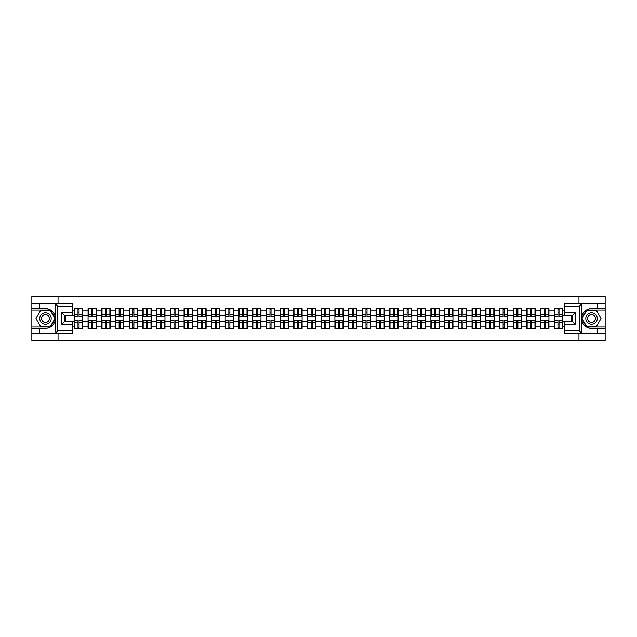 <?xml version="1.0" encoding="UTF-8"?>
<svg xmlns="http://www.w3.org/2000/svg" width="637" height="637" viewBox="0 0 637 637"><rect width="100%" height="100%" fill="white"/><g stroke="black" fill="none" stroke-linecap="round" stroke-linejoin="round"><path stroke-width="0.96" d="M72.371 306.063L57.736 306.063L55.021 303.427L72.371 303.427L72.371 315.379L64.464 315.379L64.464 321.621L72.371 321.621L72.371 333.573L55.021 333.573L55.18 320.411C53.811 325.348 50.578 328.007 45.474 328.389L31.85 328.389L31.85 340.477L605.15 340.477L605.15 310.02L586.629 310.02L581.732 318.5L586.629 326.98L605.15 326.98M591.526 308.611C586.422 308.993 583.189 311.652 581.82 316.589A9.889 9.889 0 0 1 591.526 308.611L605.15 308.611L605.15 296.524L578.953 296.524L578.953 303.427M578.953 333.573L578.953 340.477M578.953 296.524L31.85 296.524L31.85 326.98L50.371 326.98L55.268 318.5L50.371 310.02L31.85 310.02M58.047 340.477L58.047 333.573M58.047 303.427L58.047 296.524M564.629 310.856L562.646 310.856L562.646 308.571L554.301 308.571L554.301 315.251L548.935 315.251L548.935 321.749L554.301 321.749L554.301 315.251M564.629 326.144L562.646 326.144L562.646 328.429L554.301 328.429L554.301 326.144L548.935 326.144L548.935 328.429L540.582 328.429L540.582 326.144L535.223 326.144L535.223 328.429L526.871 328.429L526.871 326.144L521.512 326.144L521.512 328.429L513.159 328.429L513.159 326.144L507.8 326.144L507.8 328.429L499.448 328.429L499.448 326.144L494.089 326.144L494.089 328.429L485.736 328.429L485.736 326.144L480.37 326.144L480.37 328.429L472.025 328.429L472.025 326.144L466.658 326.144L466.658 328.429L458.306 328.429L458.306 326.144L452.947 326.144L452.947 328.429L444.594 328.429L444.594 326.144L439.235 326.144L439.235 328.429L430.883 328.429L430.883 326.144L425.524 326.144L425.524 328.429L417.171 328.429L417.171 326.144L411.805 326.144L411.805 328.429L403.46 328.429L403.46 326.144L398.093 326.144L398.093 328.429L389.748 328.429L389.748 326.144L384.382 326.144L384.382 328.429L376.029 328.429L376.029 326.144L370.67 326.144L370.67 328.429L362.318 328.429L362.318 326.144L356.959 326.144L356.959 328.429L348.606 328.429L348.606 326.144L343.247 326.144L343.247 328.429L334.895 328.429L334.895 326.144L329.528 326.144L329.528 328.429L321.183 328.429L321.183 326.144L315.817 326.144L315.817 328.429L307.472 328.429L307.472 326.144L302.105 326.144L302.105 328.429L293.753 328.429L293.753 326.144L288.394 326.144L288.394 328.429L280.041 328.429L280.041 326.144L274.682 326.144L274.682 328.429L266.33 328.429L266.33 326.144L260.971 326.144L260.971 328.429L252.618 328.429L252.618 326.144L247.252 326.144L247.252 328.429L238.907 328.429L238.907 326.144L233.54 326.144L233.54 328.429L225.195 328.429L225.195 326.144L219.829 326.144L219.829 328.429L211.476 328.429L211.476 326.144L206.117 326.144L206.117 328.429L197.765 328.429L197.765 326.144L192.406 326.144L192.406 328.429L184.053 328.429L184.053 326.144L178.694 326.144L178.694 328.429L170.342 328.429L170.342 326.144L164.975 326.144L164.975 328.429L156.63 328.429L156.63 326.144L151.264 326.144L151.264 328.429L142.911 328.429L142.911 326.144L137.552 326.144L137.552 328.429L129.2 328.429L129.2 326.144L123.841 326.144L123.841 328.429L115.488 328.429L115.488 326.144L110.129 326.144L110.129 328.429L101.777 328.429L101.777 326.144L96.418 326.144L96.418 328.429L88.065 328.429L88.065 326.144L82.699 326.144L82.699 328.429L74.354 328.429L74.354 326.144L72.371 326.144M72.371 310.856L74.354 310.856L74.354 315.251L72.371 315.251M554.301 310.856L548.935 310.856L548.935 308.571L540.582 308.571L540.582 310.856L535.223 310.856L535.223 308.571L526.871 308.571L526.871 310.856L521.512 310.856L521.512 308.571L513.159 308.571L513.159 310.856L507.8 310.856L507.8 308.571L499.448 308.571L499.448 310.856L494.089 310.856L494.089 308.571L485.736 308.571L485.736 310.856L480.37 310.856L480.37 308.571L472.025 308.571L472.025 310.856L466.658 310.856L466.658 308.571L458.306 308.571L458.306 310.856L452.947 310.856L452.947 308.571L444.594 308.571L444.594 310.856L439.235 310.856L439.235 308.571L430.883 308.571L430.883 310.856L425.524 310.856L425.524 308.571L417.171 308.571L417.171 310.856L411.805 310.856L411.805 308.571L403.46 308.571L403.46 310.856L398.093 310.856L398.093 308.571L389.748 308.571L389.748 310.856L384.382 310.856L384.382 308.571L376.029 308.571L376.029 310.856L370.67 310.856L370.67 308.571L362.318 308.571L362.318 310.856L356.959 310.856L356.959 308.571L348.606 308.571L348.606 310.856L343.247 310.856L343.247 308.571L334.895 308.571L334.895 310.856L329.528 310.856L329.528 308.571L321.183 308.571L321.183 310.856L315.817 310.856L315.817 308.571L307.472 308.571L307.472 310.856L302.105 310.856L302.105 308.571L293.753 308.571L293.753 310.856L288.394 310.856L288.394 308.571L280.041 308.571L280.041 310.856L274.682 310.856L274.682 308.571L266.33 308.571L266.33 310.856L260.971 310.856L260.971 308.571L252.618 308.571L252.618 310.856L247.252 310.856L247.252 308.571L238.907 308.571L238.907 310.856L233.54 310.856L233.54 308.571L225.195 308.571L225.195 310.856L219.829 310.856L219.829 308.571L211.476 308.571L211.476 310.856L206.117 310.856L206.117 308.571L197.765 308.571L197.765 310.856L192.406 310.856L192.406 308.571L184.053 308.571L184.053 310.856L178.694 310.856L178.694 308.571L170.342 308.571L170.342 310.856L164.975 310.856L164.975 308.571L156.63 308.571L156.63 310.856L151.264 310.856L151.264 308.571L142.911 308.571L142.911 310.856L137.552 310.856L137.552 308.571L129.2 308.571L129.2 310.856L123.841 310.856L123.841 308.571L115.488 308.571L115.488 310.856L110.129 310.856L110.129 308.571L101.777 308.571L101.777 310.856L96.418 310.856L96.418 308.571L88.065 308.571L88.065 310.856L82.699 310.856L82.699 308.571L74.354 308.571L74.354 310.856M554.301 321.749L554.301 326.144M548.935 321.749L548.935 326.144M548.935 310.856L548.935 315.251M535.223 321.749L540.582 321.749L540.582 315.251L535.223 315.251L535.223 326.144M540.582 321.749L540.582 326.144M540.582 310.856L540.582 315.251M535.223 310.856L535.223 315.251M521.512 321.749L526.871 321.749L526.871 315.251L521.512 315.251L521.512 326.144M526.871 321.749L526.871 326.144M526.871 310.856L526.871 315.251M521.512 310.856L521.512 315.251M507.8 321.749L513.159 321.749L513.159 315.251L507.8 315.251L507.8 326.144M513.159 321.749L513.159 326.144M513.159 310.856L513.159 315.251M507.8 310.856L507.8 315.251M494.089 321.749L499.448 321.749L499.448 315.251L494.089 315.251L494.089 326.144M499.448 321.749L499.448 326.144M499.448 310.856L499.448 315.251M494.089 310.856L494.089 315.251M480.37 321.749L485.736 321.749L485.736 315.251L480.37 315.251L480.37 326.144M485.736 321.749L485.736 326.144M485.736 310.856L485.736 315.251M480.37 310.856L480.37 315.251M466.658 321.749L472.025 321.749L472.025 315.251L466.658 315.251L466.658 326.144M472.025 321.749L472.025 326.144M472.025 310.856L472.025 315.251M466.658 310.856L466.658 315.251M452.947 321.749L458.306 321.749L458.306 315.251L452.947 315.251L452.947 326.144M458.306 321.749L458.306 326.144M458.306 310.856L458.306 315.251M452.947 310.856L452.947 315.251M439.235 321.749L444.594 321.749L444.594 315.251L439.235 315.251L439.235 326.144M444.594 321.749L444.594 326.144M444.594 310.856L444.594 315.251M439.235 310.856L439.235 315.251M425.524 321.749L430.883 321.749L430.883 315.251L425.524 315.251L425.524 326.144M430.883 321.749L430.883 326.144M430.883 310.856L430.883 315.251M425.524 310.856L425.524 315.251M411.805 321.749L417.171 321.749L417.171 315.251L411.805 315.251L411.805 326.144M417.171 321.749L417.171 326.144M417.171 310.856L417.171 315.251M411.805 310.856L411.805 315.251M398.093 321.749L403.46 321.749L403.46 315.251L398.093 315.251L398.093 326.144M403.46 321.749L403.46 326.144M403.46 310.856L403.46 315.251M398.093 310.856L398.093 315.251M384.382 321.749L389.748 321.749L389.748 315.251L384.382 315.251L384.382 326.144M389.748 321.749L389.748 326.144M389.748 310.856L389.748 315.251M384.382 310.856L384.382 315.251M370.67 321.749L376.029 321.749L376.029 315.251L370.67 315.251L370.67 326.144M376.029 321.749L376.029 326.144M376.029 310.856L376.029 315.251M370.67 310.856L370.67 315.251M356.959 321.749L362.318 321.749L362.318 315.251L356.959 315.251L356.959 326.144M362.318 321.749L362.318 326.144M362.318 310.856L362.318 315.251M356.959 310.856L356.959 315.251M343.247 321.749L348.606 321.749L348.606 315.251L343.247 315.251L343.247 326.144M348.606 321.749L348.606 326.144M348.606 310.856L348.606 315.251M343.247 310.856L343.247 315.251M329.528 321.749L334.895 321.749L334.895 315.251L329.528 315.251L329.528 326.144M334.895 321.749L334.895 326.144M334.895 310.856L334.895 315.251M329.528 310.856L329.528 315.251M315.817 321.749L321.183 321.749L321.183 315.251L315.817 315.251L315.817 326.144M321.183 321.749L321.183 326.144M321.183 310.856L321.183 315.251M315.817 310.856L315.817 315.251M302.105 321.749L307.472 321.749L307.472 315.251L302.105 315.251L302.105 326.144M307.472 321.749L307.472 326.144M307.472 310.856L307.472 315.251M302.105 310.856L302.105 315.251M288.394 321.749L293.753 321.749L293.753 315.251L288.394 315.251L288.394 326.144M293.753 321.749L293.753 326.144M293.753 310.856L293.753 315.251M288.394 310.856L288.394 315.251M274.682 321.749L280.041 321.749L280.041 315.251L274.682 315.251L274.682 326.144M280.041 321.749L280.041 326.144M280.041 310.856L280.041 315.251M274.682 310.856L274.682 315.251M260.971 321.749L266.33 321.749L266.33 315.251L260.971 315.251L260.971 326.144M266.33 321.749L266.33 326.144M266.33 310.856L266.33 315.251M260.971 310.856L260.971 315.251M247.252 321.749L252.618 321.749L252.618 315.251L247.252 315.251L247.252 326.144M252.618 321.749L252.618 326.144M252.618 310.856L252.618 315.251M247.252 310.856L247.252 315.251M233.54 321.749L238.907 321.749L238.907 315.251L233.54 315.251L233.54 326.144M238.907 321.749L238.907 326.144M238.907 310.856L238.907 315.251M233.54 310.856L233.54 315.251M219.829 321.749L225.195 321.749L225.195 315.251L219.829 315.251L219.829 326.144M225.195 321.749L225.195 326.144M225.195 310.856L225.195 315.251M219.829 310.856L219.829 315.251M206.117 321.749L211.476 321.749L211.476 315.251L206.117 315.251L206.117 326.144M211.476 321.749L211.476 326.144M211.476 310.856L211.476 315.251M206.117 310.856L206.117 315.251M192.406 321.749L197.765 321.749L197.765 315.251L192.406 315.251L192.406 326.144M197.765 321.749L197.765 326.144M197.765 310.856L197.765 315.251M192.406 310.856L192.406 315.251M178.694 321.749L184.053 321.749L184.053 315.251L178.694 315.251L178.694 326.144M184.053 321.749L184.053 326.144M184.053 310.856L184.053 315.251M178.694 310.856L178.694 315.251M164.975 321.749L170.342 321.749L170.342 315.251L164.975 315.251L164.975 326.144M170.342 321.749L170.342 326.144M170.342 310.856L170.342 315.251M164.975 310.856L164.975 315.251M151.264 321.749L156.63 321.749L156.63 315.251L151.264 315.251L151.264 326.144M156.63 321.749L156.63 326.144M156.63 310.856L156.63 315.251M151.264 310.856L151.264 315.251M137.552 321.749L142.911 321.749L142.911 315.251L137.552 315.251L137.552 326.144M142.911 321.749L142.911 326.144M142.911 310.856L142.911 315.251M137.552 310.856L137.552 315.251M123.841 321.749L129.2 321.749L129.2 315.251L123.841 315.251L123.841 326.144M129.2 321.749L129.2 326.144M129.2 310.856L129.2 315.251M123.841 310.856L123.841 315.251M110.129 321.749L115.488 321.749L115.488 315.251L110.129 315.251L110.129 326.144M115.488 321.749L115.488 326.144M115.488 310.856L115.488 315.251M110.129 310.856L110.129 315.251M96.418 321.749L101.777 321.749L101.777 315.251L96.418 315.251L96.418 326.144M101.777 321.749L101.777 326.144M101.777 310.856L101.777 315.251M96.418 310.856L96.418 315.251M82.699 321.749L88.065 321.749L88.065 315.251L82.699 315.251L82.699 326.144M88.065 321.749L88.065 326.144M88.065 310.856L88.065 315.251M82.699 310.856L82.699 315.251M72.371 321.749L74.354 321.749L74.354 315.251M74.354 321.749L74.354 326.144M571.66 321.621L571.66 315.379M564.629 315.251L562.646 315.251L562.646 321.749L564.629 321.749M65.34 315.379L65.34 321.621M562.646 321.749L562.646 326.144M562.646 310.856L562.646 315.251M82.436 308.571L82.436 317.003L79.052 317.003L79.052 308.571M78.001 308.571L78.001 317.003L74.617 317.003L74.617 308.571M78.001 309.709L79.052 309.709M79.052 312.966L78.001 312.966M74.617 328.429L74.617 319.997L78.001 319.997L78.001 328.429M79.052 328.429L79.052 319.997L82.436 319.997L82.436 328.429M79.052 327.291L78.001 327.291M78.001 324.034L79.052 324.034M42.615 313.555A5.717 5.717 0 0 0 40.529 321.359A5.717 5.717 0 0 0 48.332 323.445A5.717 5.717 0 0 0 50.427 315.641A5.717 5.717 0 0 0 42.615 313.555M43.523 315.116A3.91 3.91 0 0 0 42.09 320.459A3.91 3.91 0 0 0 47.433 321.884A3.91 3.91 0 0 0 48.866 316.541A3.91 3.91 0 0 0 43.523 315.116M54.965 318.5L50.219 326.717L40.728 326.717L35.983 318.5L40.728 310.283L50.219 310.283L54.965 318.5M594.385 313.555A5.717 5.717 0 0 0 586.573 315.641A5.717 5.717 0 0 0 588.668 323.445A5.717 5.717 0 0 0 596.471 321.359A5.717 5.717 0 0 0 594.385 313.555M593.477 315.116A3.91 3.91 0 0 0 588.134 316.541A3.91 3.91 0 0 0 589.567 321.884A3.91 3.91 0 0 0 594.91 320.459A3.91 3.91 0 0 0 593.477 315.116M596.272 326.717L586.781 326.717L582.035 318.5L586.781 310.283L596.272 310.283L601.017 318.5L596.272 326.717M39.406 328.389L39.406 333.573L31.85 333.573M55.021 333.573L39.406 333.573M31.85 328.389L31.85 326.98M55.021 303.427L39.406 303.427L39.406 308.611L31.85 308.611M39.406 303.427L31.85 303.427M45.474 308.611A9.889 9.889 0 0 1 55.18 316.589C53.811 311.652 50.578 308.993 45.474 308.611L39.406 308.611M55.18 320.411L55.18 303.499M64.464 315.379L61.821 312.743L72.371 312.743M72.371 324.257L61.821 324.257L64.464 321.621M55.18 333.501L57.736 330.937L72.371 330.937M581.979 303.427L579.264 306.063L564.629 306.063L564.629 303.427L605.15 303.427M597.594 308.611L597.594 303.427M564.629 330.937L579.264 330.937L581.979 333.573L564.629 333.573L564.629 321.621L572.536 321.621L572.536 315.379L564.629 315.379L564.629 306.063M605.15 308.611L605.15 310.02M581.979 333.573L597.594 333.573L597.594 328.389L605.15 328.389M597.594 333.573L605.15 333.573M591.526 328.389A9.889 9.889 0 0 1 581.82 320.411C583.189 325.348 586.422 328.007 591.526 328.389L597.594 328.389M581.82 303.499L581.82 333.501M572.536 321.621L575.179 324.257L564.629 324.257M564.629 312.743L575.179 312.743L572.536 315.379M96.147 308.571L96.147 317.003L92.763 317.003L92.763 308.571M91.712 308.571L91.712 317.003L88.328 317.003L88.328 308.571M91.712 309.709L92.763 309.709M92.763 312.966L91.712 312.966M109.867 308.571L109.867 317.003L106.483 317.003L106.483 308.571M105.424 308.571L105.424 317.003L102.039 317.003L102.039 308.571M105.424 309.709L106.483 309.709M106.483 312.966L105.424 312.966M123.578 308.571L123.578 317.003L120.194 317.003L120.194 308.571M119.135 308.571L119.135 317.003L115.751 317.003L115.751 308.571M119.135 309.709L120.194 309.709M120.194 312.966L119.135 312.966M137.289 308.571L137.289 317.003L133.905 317.003L133.905 308.571M132.846 308.571L132.846 317.003L129.462 317.003L129.462 308.571M132.846 309.709L133.905 309.709M133.905 312.966L132.846 312.966M151.001 308.571L151.001 317.003L147.617 317.003L147.617 308.571M146.566 308.571L146.566 317.003L143.182 317.003L143.182 308.571M146.566 309.709L147.617 309.709M147.617 312.966L146.566 312.966M88.328 328.429L88.328 319.997L91.712 319.997L91.712 328.429M92.763 328.429L92.763 319.997L96.147 319.997L96.147 328.429M92.763 327.291L91.712 327.291M91.712 324.034L92.763 324.034M102.039 328.429L102.039 319.997L105.424 319.997L105.424 328.429M106.483 328.429L106.483 319.997L109.867 319.997L109.867 328.429M106.483 327.291L105.424 327.291M105.424 324.034L106.483 324.034M115.751 328.429L115.751 319.997L119.135 319.997L119.135 328.429M120.194 328.429L120.194 319.997L123.578 319.997L123.578 328.429M120.194 327.291L119.135 327.291M119.135 324.034L120.194 324.034M129.462 328.429L129.462 319.997L132.846 319.997L132.846 328.429M133.905 328.429L133.905 319.997L137.289 319.997L137.289 328.429M133.905 327.291L132.846 327.291M132.846 324.034L133.905 324.034M143.182 328.429L143.182 319.997L146.566 319.997L146.566 328.429M147.617 328.429L147.617 319.997L151.001 319.997L151.001 328.429M147.617 327.291L146.566 327.291M146.566 324.034L147.617 324.034M164.712 308.571L164.712 317.003L161.328 317.003L161.328 308.571M160.277 308.571L160.277 317.003L156.893 317.003L156.893 308.571M160.277 309.709L161.328 309.709M161.328 312.966L160.277 312.966M156.893 328.429L156.893 319.997L160.277 319.997L160.277 328.429M161.328 328.429L161.328 319.997L164.712 319.997L164.712 328.429M161.328 327.291L160.277 327.291M160.277 324.034L161.328 324.034M178.424 308.571L178.424 317.003L175.04 317.003L175.04 308.571M173.989 308.571L173.989 317.003L170.605 317.003L170.605 308.571M173.989 309.709L175.04 309.709M175.04 312.966L173.989 312.966M170.605 328.429L170.605 319.997L173.989 319.997L173.989 328.429M175.04 328.429L175.04 319.997L178.424 319.997L178.424 328.429M175.04 327.291L173.989 327.291M173.989 324.034L175.04 324.034M192.143 308.571L192.143 317.003L188.759 317.003L188.759 308.571M187.7 308.571L187.7 317.003L184.316 317.003L184.316 308.571M187.7 309.709L188.759 309.709M188.759 312.966L187.7 312.966M184.316 328.429L184.316 319.997L187.7 319.997L187.7 328.429M188.759 328.429L188.759 319.997L192.143 319.997L192.143 328.429M188.759 327.291L187.7 327.291M187.7 324.034L188.759 324.034M205.855 308.571L205.855 317.003L202.47 317.003L202.47 308.571M201.411 308.571L201.411 317.003L198.027 317.003L198.027 308.571M201.411 309.709L202.47 309.709M202.47 312.966L201.411 312.966M198.027 328.429L198.027 319.997L201.411 319.997L201.411 328.429M202.47 328.429L202.47 319.997L205.855 319.997L205.855 328.429M202.47 327.291L201.411 327.291M201.411 324.034L202.47 324.034M219.566 308.571L219.566 317.003L216.182 317.003L216.182 308.571M215.123 308.571L215.123 317.003L211.739 317.003L211.739 308.571M215.123 309.709L216.182 309.709M216.182 312.966L215.123 312.966M211.739 328.429L211.739 319.997L215.123 319.997L215.123 328.429M216.182 328.429L216.182 319.997L219.566 319.997L219.566 328.429M216.182 327.291L215.123 327.291M215.123 324.034L216.182 324.034M233.277 308.571L233.277 317.003L229.893 317.003L229.893 308.571M228.842 308.571L228.842 317.003L225.458 317.003L225.458 308.571M228.842 309.709L229.893 309.709M229.893 312.966L228.842 312.966M225.458 328.429L225.458 319.997L228.842 319.997L228.842 328.429M229.893 328.429L229.893 319.997L233.277 319.997L233.277 328.429M229.893 327.291L228.842 327.291M228.842 324.034L229.893 324.034M246.989 308.571L246.989 317.003L243.605 317.003L243.605 308.571M242.554 308.571L242.554 317.003L239.17 317.003L239.17 308.571M242.554 309.709L243.605 309.709M243.605 312.966L242.554 312.966M239.17 328.429L239.17 319.997L242.554 319.997L242.554 328.429M243.605 328.429L243.605 319.997L246.989 319.997L246.989 328.429M243.605 327.291L242.554 327.291M242.554 324.034L243.605 324.034M260.7 308.571L260.7 317.003L257.316 317.003L257.316 308.571M256.265 308.571L256.265 317.003L252.881 317.003L252.881 308.571M256.265 309.709L257.316 309.709M257.316 312.966L256.265 312.966M252.881 328.429L252.881 319.997L256.265 319.997L256.265 328.429M257.316 328.429L257.316 319.997L260.7 319.997L260.7 328.429M257.316 327.291L256.265 327.291M256.265 324.034L257.316 324.034M274.42 308.571L274.42 317.003L271.036 317.003L271.036 308.571M269.977 308.571L269.977 317.003L266.592 317.003L266.592 308.571M269.977 309.709L271.036 309.709M271.036 312.966L269.977 312.966M266.592 328.429L266.592 319.997L269.977 319.997L269.977 328.429M271.036 328.429L271.036 319.997L274.42 319.997L274.42 328.429M271.036 327.291L269.977 327.291M269.977 324.034L271.036 324.034M288.131 308.571L288.131 317.003L284.747 317.003L284.747 308.571M283.688 308.571L283.688 317.003L280.304 317.003L280.304 308.571M283.688 309.709L284.747 309.709M284.747 312.966L283.688 312.966M280.304 328.429L280.304 319.997L283.688 319.997L283.688 328.429M284.747 328.429L284.747 319.997L288.131 319.997L288.131 328.429M284.747 327.291L283.688 327.291M283.688 324.034L284.747 324.034M301.842 308.571L301.842 317.003L298.458 317.003L298.458 308.571M297.407 308.571L297.407 317.003L294.015 317.003L294.015 308.571M297.407 309.709L298.458 309.709M298.458 312.966L297.407 312.966M294.015 328.429L294.015 319.997L297.407 319.997L297.407 328.429M298.458 328.429L298.458 319.997L301.842 319.997L301.842 328.429M298.458 327.291L297.407 327.291M297.407 324.034L298.458 324.034M315.554 308.571L315.554 317.003L312.17 317.003L312.17 308.571M311.119 308.571L311.119 317.003L307.735 317.003L307.735 308.571M311.119 309.709L312.17 309.709M312.17 312.966L311.119 312.966M307.735 328.429L307.735 319.997L311.119 319.997L311.119 328.429M312.17 328.429L312.17 319.997L315.554 319.997L315.554 328.429M312.17 327.291L311.119 327.291M311.119 324.034L312.17 324.034M329.265 308.571L329.265 317.003L325.881 317.003L325.881 308.571M324.83 308.571L324.83 317.003L321.446 317.003L321.446 308.571M324.83 309.709L325.881 309.709M325.881 312.966L324.83 312.966M321.446 328.429L321.446 319.997L324.83 319.997L324.83 328.429M325.881 328.429L325.881 319.997L329.265 319.997L329.265 328.429M325.881 327.291L324.83 327.291M324.83 324.034L325.881 324.034M342.985 308.571L342.985 317.003L339.593 317.003L339.593 308.571M338.542 308.571L338.542 317.003L335.158 317.003L335.158 308.571M338.542 309.709L339.593 309.709M339.593 312.966L338.542 312.966M335.158 328.429L335.158 319.997L338.542 319.997L338.542 328.429M339.593 328.429L339.593 319.997L342.985 319.997L342.985 328.429M339.593 327.291L338.542 327.291M338.542 324.034L339.593 324.034M356.696 308.571L356.696 317.003L353.312 317.003L353.312 308.571M352.253 308.571L352.253 317.003L348.869 317.003L348.869 308.571M352.253 309.709L353.312 309.709M353.312 312.966L352.253 312.966M348.869 328.429L348.869 319.997L352.253 319.997L352.253 328.429M353.312 328.429L353.312 319.997L356.696 319.997L356.696 328.429M353.312 327.291L352.253 327.291M352.253 324.034L353.312 324.034M370.408 308.571L370.408 317.003L367.023 317.003L367.023 308.571M365.964 308.571L365.964 317.003L362.58 317.003L362.58 308.571M365.964 309.709L367.023 309.709M367.023 312.966L365.964 312.966M362.58 328.429L362.58 319.997L365.964 319.997L365.964 328.429M367.023 328.429L367.023 319.997L370.408 319.997L370.408 328.429M367.023 327.291L365.964 327.291M365.964 324.034L367.023 324.034M384.119 308.571L384.119 317.003L380.735 317.003L380.735 308.571M379.684 308.571L379.684 317.003L376.3 317.003L376.3 308.571M379.684 309.709L380.735 309.709M380.735 312.966L379.684 312.966M376.3 328.429L376.3 319.997L379.684 319.997L379.684 328.429M380.735 328.429L380.735 319.997L384.119 319.997L384.119 328.429M380.735 327.291L379.684 327.291M379.684 324.034L380.735 324.034M397.83 308.571L397.83 317.003L394.446 317.003L394.446 308.571M393.395 308.571L393.395 317.003L390.011 317.003L390.011 308.571M393.395 309.709L394.446 309.709M394.446 312.966L393.395 312.966M390.011 328.429L390.011 319.997L393.395 319.997L393.395 328.429M394.446 328.429L394.446 319.997L397.83 319.997L397.83 328.429M394.446 327.291L393.395 327.291M393.395 324.034L394.446 324.034M411.542 308.571L411.542 317.003L408.158 317.003L408.158 308.571M407.107 308.571L407.107 317.003L403.723 317.003L403.723 308.571M407.107 309.709L408.158 309.709M408.158 312.966L407.107 312.966M403.723 328.429L403.723 319.997L407.107 319.997L407.107 328.429M408.158 328.429L408.158 319.997L411.542 319.997L411.542 328.429M408.158 327.291L407.107 327.291M407.107 324.034L408.158 324.034M425.261 308.571L425.261 317.003L421.877 317.003L421.877 308.571M420.818 308.571L420.818 317.003L417.434 317.003L417.434 308.571M420.818 309.709L421.877 309.709M421.877 312.966L420.818 312.966M417.434 328.429L417.434 319.997L420.818 319.997L420.818 328.429M421.877 328.429L421.877 319.997L425.261 319.997L425.261 328.429M421.877 327.291L420.818 327.291M420.818 324.034L421.877 324.034M438.973 308.571L438.973 317.003L435.589 317.003L435.589 308.571M434.53 308.571L434.53 317.003L431.145 317.003L431.145 308.571M434.53 309.709L435.589 309.709M435.589 312.966L434.53 312.966M431.145 328.429L431.145 319.997L434.53 319.997L434.53 328.429M435.589 328.429L435.589 319.997L438.973 319.997L438.973 328.429M435.589 327.291L434.53 327.291M434.53 324.034L435.589 324.034M452.684 308.571L452.684 317.003L449.3 317.003L449.3 308.571M448.241 308.571L448.241 317.003L444.857 317.003L444.857 308.571M448.241 309.709L449.3 309.709M449.3 312.966L448.241 312.966M444.857 328.429L444.857 319.997L448.241 319.997L448.241 328.429M449.3 328.429L449.3 319.997L452.684 319.997L452.684 328.429M449.3 327.291L448.241 327.291M448.241 324.034L449.3 324.034M466.395 308.571L466.395 317.003L463.011 317.003L463.011 308.571M461.96 308.571L461.96 317.003L458.576 317.003L458.576 308.571M461.96 309.709L463.011 309.709M463.011 312.966L461.96 312.966M458.576 328.429L458.576 319.997L461.96 319.997L461.96 328.429M463.011 328.429L463.011 319.997L466.395 319.997L466.395 328.429M463.011 327.291L461.96 327.291M461.96 324.034L463.011 324.034M480.107 308.571L480.107 317.003L476.723 317.003L476.723 308.571M475.672 308.571L475.672 317.003L472.288 317.003L472.288 308.571M475.672 309.709L476.723 309.709M476.723 312.966L475.672 312.966M472.288 328.429L472.288 319.997L475.672 319.997L475.672 328.429M476.723 328.429L476.723 319.997L480.107 319.997L480.107 328.429M476.723 327.291L475.672 327.291M475.672 324.034L476.723 324.034M493.818 308.571L493.818 317.003L490.434 317.003L490.434 308.571M489.383 308.571L489.383 317.003L485.999 317.003L485.999 308.571M489.383 309.709L490.434 309.709M490.434 312.966L489.383 312.966M485.999 328.429L485.999 319.997L489.383 319.997L489.383 328.429M490.434 328.429L490.434 319.997L493.818 319.997L493.818 328.429M490.434 327.291L489.383 327.291M489.383 324.034L490.434 324.034M507.538 308.571L507.538 317.003L504.154 317.003L504.154 308.571M503.095 308.571L503.095 317.003L499.711 317.003L499.711 308.571M503.095 309.709L504.154 309.709M504.154 312.966L503.095 312.966M499.711 328.429L499.711 319.997L503.095 319.997L503.095 328.429M504.154 328.429L504.154 319.997L507.538 319.997L507.538 328.429M504.154 327.291L503.095 327.291M503.095 324.034L504.154 324.034M521.249 308.571L521.249 317.003L517.865 317.003L517.865 308.571M516.806 308.571L516.806 317.003L513.422 317.003L513.422 308.571M516.806 309.709L517.865 309.709M517.865 312.966L516.806 312.966M513.422 328.429L513.422 319.997L516.806 319.997L516.806 328.429M517.865 328.429L517.865 319.997L521.249 319.997L521.249 328.429M517.865 327.291L516.806 327.291M516.806 324.034L517.865 324.034M534.961 308.571L534.961 317.003L531.577 317.003L531.577 308.571M530.517 308.571L530.517 317.003L527.133 317.003L527.133 308.571M530.517 309.709L531.577 309.709M531.577 312.966L530.517 312.966M527.133 328.429L527.133 319.997L530.517 319.997L530.517 328.429M531.577 328.429L531.577 319.997L534.961 319.997L534.961 328.429M531.577 327.291L530.517 327.291M530.517 324.034L531.577 324.034M548.672 308.571L548.672 317.003L545.288 317.003L545.288 308.571M544.237 308.571L544.237 317.003L540.853 317.003L540.853 308.571M544.237 309.709L545.288 309.709M545.288 312.966L544.237 312.966M540.853 328.429L540.853 319.997L544.237 319.997L544.237 328.429M545.288 328.429L545.288 319.997L548.672 319.997L548.672 328.429M545.288 327.291L544.237 327.291M544.237 324.034L545.288 324.034M562.383 308.571L562.383 317.003L558.999 317.003L558.999 308.571M557.948 308.571L557.948 317.003L554.564 317.003L554.564 308.571M557.948 309.709L558.999 309.709M558.999 312.966L557.948 312.966M554.564 328.429L554.564 319.997L557.948 319.997L557.948 328.429M558.999 328.429L558.999 319.997L562.383 319.997L562.383 328.429M558.999 327.291L557.948 327.291M557.948 324.034L558.999 324.034M78.001 314.296L74.617 314.296M78.001 316.892L74.617 316.892M82.436 314.296L79.052 314.296M82.436 316.892L79.052 316.892M79.052 322.704L82.436 322.704M79.052 320.108L82.436 320.108M74.617 322.704L78.001 322.704M74.617 320.108L78.001 320.108M57.736 306.063L57.736 330.937M61.821 324.257L61.821 312.743M579.264 330.937L579.264 306.063M575.179 312.743L575.179 324.257M91.712 314.296L88.328 314.296M91.712 316.892L88.328 316.892M96.147 314.296L92.763 314.296M96.147 316.892L92.763 316.892M105.424 314.296L102.039 314.296M105.424 316.892L102.039 316.892M109.867 314.296L106.483 314.296M109.867 316.892L106.483 316.892M119.135 314.296L115.751 314.296M119.135 316.892L115.751 316.892M123.578 314.296L120.194 314.296M123.578 316.892L120.194 316.892M132.846 314.296L129.462 314.296M132.846 316.892L129.462 316.892M137.289 314.296L133.905 314.296M137.289 316.892L133.905 316.892M146.566 314.296L143.182 314.296M146.566 316.892L143.182 316.892M151.001 314.296L147.617 314.296M151.001 316.892L147.617 316.892M92.763 322.704L96.147 322.704M92.763 320.108L96.147 320.108M88.328 322.704L91.712 322.704M88.328 320.108L91.712 320.108M106.483 322.704L109.867 322.704M106.483 320.108L109.867 320.108M102.039 322.704L105.424 322.704M102.039 320.108L105.424 320.108M120.194 322.704L123.578 322.704M120.194 320.108L123.578 320.108M115.751 322.704L119.135 322.704M115.751 320.108L119.135 320.108M133.905 322.704L137.289 322.704M133.905 320.108L137.289 320.108M129.462 322.704L132.846 322.704M129.462 320.108L132.846 320.108M147.617 322.704L151.001 322.704M147.617 320.108L151.001 320.108M143.182 322.704L146.566 322.704M143.182 320.108L146.566 320.108M160.277 314.296L156.893 314.296M160.277 316.892L156.893 316.892M164.712 314.296L161.328 314.296M164.712 316.892L161.328 316.892M161.328 322.704L164.712 322.704M161.328 320.108L164.712 320.108M156.893 322.704L160.277 322.704M156.893 320.108L160.277 320.108M173.989 314.296L170.605 314.296M173.989 316.892L170.605 316.892M178.424 314.296L175.04 314.296M178.424 316.892L175.04 316.892M175.04 322.704L178.424 322.704M175.04 320.108L178.424 320.108M170.605 322.704L173.989 322.704M170.605 320.108L173.989 320.108M187.7 314.296L184.316 314.296M187.7 316.892L184.316 316.892M192.143 314.296L188.759 314.296M192.143 316.892L188.759 316.892M188.759 322.704L192.143 322.704M188.759 320.108L192.143 320.108M184.316 322.704L187.7 322.704M184.316 320.108L187.7 320.108M201.411 314.296L198.027 314.296M201.411 316.892L198.027 316.892M205.855 314.296L202.47 314.296M205.855 316.892L202.47 316.892M202.47 322.704L205.855 322.704M202.47 320.108L205.855 320.108M198.027 322.704L201.411 322.704M198.027 320.108L201.411 320.108M215.123 314.296L211.739 314.296M215.123 316.892L211.739 316.892M219.566 314.296L216.182 314.296M219.566 316.892L216.182 316.892M216.182 322.704L219.566 322.704M216.182 320.108L219.566 320.108M211.739 322.704L215.123 322.704M211.739 320.108L215.123 320.108M228.842 314.296L225.458 314.296M228.842 316.892L225.458 316.892M233.277 314.296L229.893 314.296M233.277 316.892L229.893 316.892M229.893 322.704L233.277 322.704M229.893 320.108L233.277 320.108M225.458 322.704L228.842 322.704M225.458 320.108L228.842 320.108M242.554 314.296L239.17 314.296M242.554 316.892L239.17 316.892M246.989 314.296L243.605 314.296M246.989 316.892L243.605 316.892M243.605 322.704L246.989 322.704M243.605 320.108L246.989 320.108M239.17 322.704L242.554 322.704M239.17 320.108L242.554 320.108M256.265 314.296L252.881 314.296M256.265 316.892L252.881 316.892M260.7 314.296L257.316 314.296M260.7 316.892L257.316 316.892M257.316 322.704L260.7 322.704M257.316 320.108L260.7 320.108M252.881 322.704L256.265 322.704M252.881 320.108L256.265 320.108M269.977 314.296L266.592 314.296M269.977 316.892L266.592 316.892M274.42 314.296L271.036 314.296M274.42 316.892L271.036 316.892M271.036 322.704L274.42 322.704M271.036 320.108L274.42 320.108M266.592 322.704L269.977 322.704M266.592 320.108L269.977 320.108M283.688 314.296L280.304 314.296M283.688 316.892L280.304 316.892M288.131 314.296L284.747 314.296M288.131 316.892L284.747 316.892M284.747 322.704L288.131 322.704M284.747 320.108L288.131 320.108M280.304 322.704L283.688 322.704M280.304 320.108L283.688 320.108M297.407 314.296L294.015 314.296M297.407 316.892L294.015 316.892M301.842 314.296L298.458 314.296M301.842 316.892L298.458 316.892M298.458 322.704L301.842 322.704M298.458 320.108L301.842 320.108M294.015 322.704L297.407 322.704M294.015 320.108L297.407 320.108M311.119 314.296L307.735 314.296M311.119 316.892L307.735 316.892M315.554 314.296L312.17 314.296M315.554 316.892L312.17 316.892M312.17 322.704L315.554 322.704M312.17 320.108L315.554 320.108M307.735 322.704L311.119 322.704M307.735 320.108L311.119 320.108M324.83 314.296L321.446 314.296M324.83 316.892L321.446 316.892M329.265 314.296L325.881 314.296M329.265 316.892L325.881 316.892M325.881 322.704L329.265 322.704M325.881 320.108L329.265 320.108M321.446 322.704L324.83 322.704M321.446 320.108L324.83 320.108M338.542 314.296L335.158 314.296M338.542 316.892L335.158 316.892M342.985 314.296L339.593 314.296M342.985 316.892L339.593 316.892M339.593 322.704L342.985 322.704M339.593 320.108L342.985 320.108M335.158 322.704L338.542 322.704M335.158 320.108L338.542 320.108M352.253 314.296L348.869 314.296M352.253 316.892L348.869 316.892M356.696 314.296L353.312 314.296M356.696 316.892L353.312 316.892M353.312 322.704L356.696 322.704M353.312 320.108L356.696 320.108M348.869 322.704L352.253 322.704M348.869 320.108L352.253 320.108M365.964 314.296L362.58 314.296M365.964 316.892L362.58 316.892M370.408 314.296L367.023 314.296M370.408 316.892L367.023 316.892M367.023 322.704L370.408 322.704M367.023 320.108L370.408 320.108M362.58 322.704L365.964 322.704M362.58 320.108L365.964 320.108M379.684 314.296L376.3 314.296M379.684 316.892L376.3 316.892M384.119 314.296L380.735 314.296M384.119 316.892L380.735 316.892M380.735 322.704L384.119 322.704M380.735 320.108L384.119 320.108M376.3 322.704L379.684 322.704M376.3 320.108L379.684 320.108M393.395 314.296L390.011 314.296M393.395 316.892L390.011 316.892M397.83 314.296L394.446 314.296M397.83 316.892L394.446 316.892M394.446 322.704L397.83 322.704M394.446 320.108L397.83 320.108M390.011 322.704L393.395 322.704M390.011 320.108L393.395 320.108M407.107 314.296L403.723 314.296M407.107 316.892L403.723 316.892M411.542 314.296L408.158 314.296M411.542 316.892L408.158 316.892M408.158 322.704L411.542 322.704M408.158 320.108L411.542 320.108M403.723 322.704L407.107 322.704M403.723 320.108L407.107 320.108M420.818 314.296L417.434 314.296M420.818 316.892L417.434 316.892M425.261 314.296L421.877 314.296M425.261 316.892L421.877 316.892M421.877 322.704L425.261 322.704M421.877 320.108L425.261 320.108M417.434 322.704L420.818 322.704M417.434 320.108L420.818 320.108M434.53 314.296L431.145 314.296M434.53 316.892L431.145 316.892M438.973 314.296L435.589 314.296M438.973 316.892L435.589 316.892M435.589 322.704L438.973 322.704M435.589 320.108L438.973 320.108M431.145 322.704L434.53 322.704M431.145 320.108L434.53 320.108M448.241 314.296L444.857 314.296M448.241 316.892L444.857 316.892M452.684 314.296L449.3 314.296M452.684 316.892L449.3 316.892M449.3 322.704L452.684 322.704M449.3 320.108L452.684 320.108M444.857 322.704L448.241 322.704M444.857 320.108L448.241 320.108M461.96 314.296L458.576 314.296M461.96 316.892L458.576 316.892M466.395 314.296L463.011 314.296M466.395 316.892L463.011 316.892M463.011 322.704L466.395 322.704M463.011 320.108L466.395 320.108M458.576 322.704L461.96 322.704M458.576 320.108L461.96 320.108M475.672 314.296L472.288 314.296M475.672 316.892L472.288 316.892M480.107 314.296L476.723 314.296M480.107 316.892L476.723 316.892M476.723 322.704L480.107 322.704M476.723 320.108L480.107 320.108M472.288 322.704L475.672 322.704M472.288 320.108L475.672 320.108M489.383 314.296L485.999 314.296M489.383 316.892L485.999 316.892M493.818 314.296L490.434 314.296M493.818 316.892L490.434 316.892M490.434 322.704L493.818 322.704M490.434 320.108L493.818 320.108M485.999 322.704L489.383 322.704M485.999 320.108L489.383 320.108M503.095 314.296L499.711 314.296M503.095 316.892L499.711 316.892M507.538 314.296L504.154 314.296M507.538 316.892L504.154 316.892M504.154 322.704L507.538 322.704M504.154 320.108L507.538 320.108M499.711 322.704L503.095 322.704M499.711 320.108L503.095 320.108M516.806 314.296L513.422 314.296M516.806 316.892L513.422 316.892M521.249 314.296L517.865 314.296M521.249 316.892L517.865 316.892M517.865 322.704L521.249 322.704M517.865 320.108L521.249 320.108M513.422 322.704L516.806 322.704M513.422 320.108L516.806 320.108M530.517 314.296L527.133 314.296M530.517 316.892L527.133 316.892M534.961 314.296L531.577 314.296M534.961 316.892L531.577 316.892M531.577 322.704L534.961 322.704M531.577 320.108L534.961 320.108M527.133 322.704L530.517 322.704M527.133 320.108L530.517 320.108M544.237 314.296L540.853 314.296M544.237 316.892L540.853 316.892M548.672 314.296L545.288 314.296M548.672 316.892L545.288 316.892M545.288 322.704L548.672 322.704M545.288 320.108L548.672 320.108M540.853 322.704L544.237 322.704M540.853 320.108L544.237 320.108M557.948 314.296L554.564 314.296M557.948 316.892L554.564 316.892M562.383 314.296L558.999 314.296M562.383 316.892L558.999 316.892M558.999 322.704L562.383 322.704M558.999 320.108L562.383 320.108M554.564 322.704L557.948 322.704M554.564 320.108L557.948 320.108"/></g></svg>
